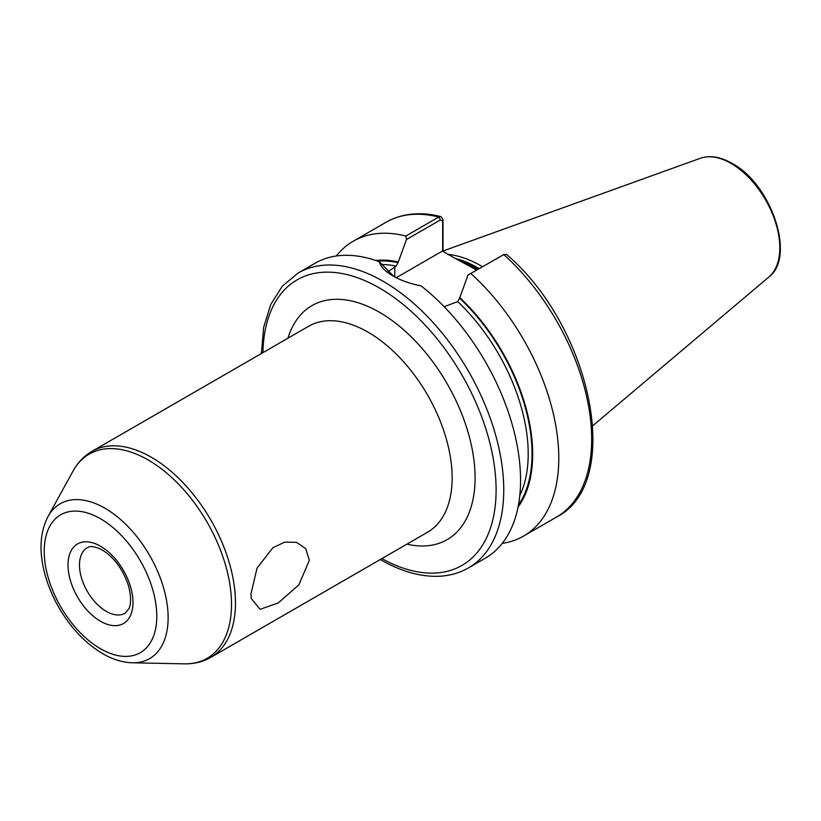 <?xml version="1.0" encoding="UTF-8"?>
<svg xmlns="http://www.w3.org/2000/svg" width="821" height="821" viewBox="0 0 821 821"><rect width="100%" height="100%" fill="white"/><g stroke="black" fill="none" stroke-linecap="round" stroke-linejoin="round"><path stroke-width="1.23" d="M250.939 593.983L257.076 568.029L272.972 547.658L284.774 542.127L296.514 542.353L305.72 548.654L309.353 560.25L298.936 584.788L278.237 602.953L260.093 609.336L251.205 598.427L250.939 593.983M476.621 270.078L453.387 257.414L477.37 269.647M482.45 266.712A120.533 69.59 -120 0 0 480.808 265.747A120.533 69.59 -120 0 0 448.194 254.418M298.208 272.983A170.275 98.304 -120 0 1 383.345 281.408A170.275 98.304 -120 0 1 494.581 431.456A170.275 98.304 -120 0 1 468.483 567.896L485.293 558.188A170.275 98.304 -120 0 0 514.983 435.192A170.275 98.304 -120 0 0 421.029 285.852C410.182 283.768 400.802 280.454 392.9 275.897L392.9 275.897C385.141 271.402 380.605 266.692 379.292 261.755A170.275 98.304 -120 0 0 315.028 263.264L298.208 272.983L282.342 286.129L270.704 304.54L263.664 327.312L261.365 353.543M387.635 271.915L396.153 266.086L398.062 262.669L406.467 239.527L405.861 236.027L438.722 217.042L440.98 216.621L442.991 219.535L442.991 251.411M468.001 275.056L503.786 254.602A170.275 98.304 -120 0 1 556.392 517.148C624.268 483.066 591.613 327.076 506.598 254.448L503.786 254.602L468.001 275.056L459.596 298.197L457.687 301.615L444.14 306.695M502.236 543.389A170.275 98.304 -120 0 0 523.521 536.123A170.275 98.304 -120 0 0 470.915 273.588M518.051 507.06A146.867 84.789 -120 0 0 459.596 297.407M379.292 261.755L393.885 276.451M405.861 236.027A170.275 98.304 -120 0 0 353.256 241.2A170.275 98.304 -120 0 0 336.312 255.998M398.062 261.878A146.867 84.789 -120 0 0 375.679 260.473M442.673 251.226L442.673 221.249L440.487 219.884L406.467 239.527M453.387 257.414L442.396 251.072L396.256 277.703M442.991 219.535L442.673 221.249M100.501 546.222A45.945 26.529 60 0 1 132.992 602.491A45.945 26.529 60 0 1 100.501 621.251A45.945 26.529 60 0 1 68.01 564.981A45.945 26.529 60 0 1 100.501 546.222M106.237 611.327A37.838 21.849 -120 0 0 125.151 613.195L128.918 608.648C129.739 607.037 132.458 600.613 128.435 585.568C122.945 569.364 114.191 557.49 102.184 549.937C90.618 544.21 88.134 547.453 87.313 547.658A37.838 21.849 -120 0 0 81.515 577.974A37.838 21.849 -120 0 0 106.237 611.327M104.914 508.199A89.397 51.61 60 0 1 166.54 600.5A89.397 51.61 60 0 1 132.376 662.793C122.524 662.475 112.641 659.437 102.738 653.68C85.579 643.448 71.058 628.229 59.163 608.022C52.287 596.128 47.29 583.916 44.18 571.365C38.946 550.039 40.219 531.792 47.977 516.604A89.397 51.61 60 0 1 104.914 508.199M100.501 648.734A79.596 45.955 -120 0 0 156.79 616.232A79.596 45.955 -120 0 0 100.501 518.749A79.596 45.955 -120 0 0 44.211 551.24A79.596 45.955 -120 0 0 100.501 648.734M287.966 338.19A135.137 78.026 60 0 1 379.528 312.308A135.137 78.026 60 0 1 474.076 461.269A135.137 78.026 60 0 1 406.888 544.159M210.833 657.354L427.515 532.254A118.922 68.656 -120 0 0 445.741 436.957A118.922 68.656 -120 0 0 368.054 332.166A118.922 68.656 -120 0 0 308.593 326.276L91.911 451.376A118.922 68.656 60 0 1 151.372 457.266A118.922 68.656 60 0 1 229.059 562.057A118.922 68.656 60 0 1 210.833 657.354C202.838 661.89 194.013 664.066 184.366 663.85A117.906 68.071 -120 0 0 229.418 581.709A117.906 68.071 -120 0 0 148.149 459.955A117.906 68.071 -120 0 0 73.048 471.049C77.697 462.582 83.988 456.024 91.911 451.376M381.888 558.598A164.867 95.185 -120 0 0 496.1 488.577A164.867 95.185 -120 0 0 379.528 288.027A164.867 95.185 -120 0 0 262.966 352.62M478.253 269.134A119.445 68.964 -120 0 0 477.37 268.621A119.445 68.964 -120 0 0 460.058 260.698M478.54 268.97A119.445 68.964 -120 0 0 477.658 268.457A119.445 68.964 -120 0 0 458.231 259.857M479.218 268.59A119.558 69.026 -120 0 0 478.253 268.026A119.558 69.026 -120 0 0 455.234 258.42M700.344 158.268C709.939 155.066 720.54 156.78 732.137 163.41C771.268 184.017 796.124 257.004 768.887 277.005A68.923 39.788 -120 0 0 775.065 220.9A68.923 39.788 -120 0 0 731.059 163.41A68.923 39.788 -120 0 0 700.344 158.268L442.991 251.021M518.441 505.028A145.943 84.265 -120 0 0 459.596 298.197M519.785 495.597A143.244 82.705 -120 0 0 457.687 301.615M440.487 219.884L438.722 217.042A170.275 98.304 -120 0 0 386.116 222.224C401.992 213.316 420.28 211.449 440.98 216.621M398.062 262.669A145.943 84.265 -120 0 0 377.639 261.15M396.153 266.086A143.244 82.705 -120 0 0 382.463 264.526M394.809 266.856L394.809 276.954M132.376 662.793L184.366 663.85M468.483 567.896C459.842 572.853 450.257 575.634 439.728 576.229C420.978 577.112 401.284 571.611 380.646 559.737L380.277 559.522M768.887 277.005L592.854 425.658M556.392 517.148L523.521 536.123M386.116 222.224L353.256 241.2M47.977 516.604L73.048 471.049M504.197 254.397L502.226 255.31"/></g></svg>
